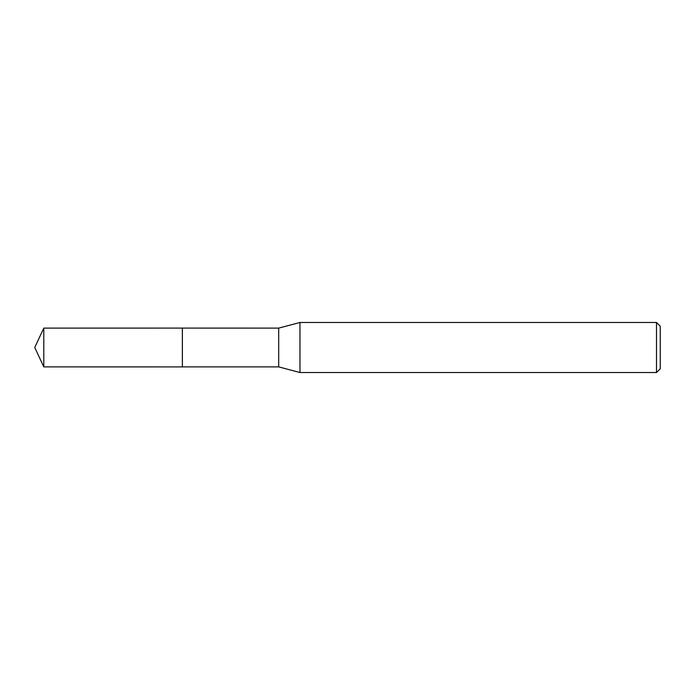 <?xml version="1.0" encoding="UTF-8"?>
<svg xmlns="http://www.w3.org/2000/svg" width="695" height="695" viewBox="0 0 695 695"><rect width="100%" height="100%" fill="white"/><g stroke="black" fill="none" stroke-linecap="round" stroke-linejoin="round"><path stroke-width="0.52" stroke-dasharray="3.48 2.61" d="M660.25 326.233L660.25 368.767M656.497 322.48L656.497 372.52M299.962 322.48L299.962 372.52M278.695 328.11L278.695 366.891M182.377 328.11L182.377 366.891M182.368 328.101L182.368 366.899L182.368 328.101M43.794 328.11L43.794 366.891"/><path stroke-width="1.04" d="M182.377 366.891L182.368 328.101L278.695 328.11L299.962 322.48L656.497 322.48L660.25 326.233L660.25 368.767L656.497 372.52L299.962 372.52L278.695 366.891L182.377 366.891L182.377 328.11M278.695 366.891L278.695 328.11M299.962 372.52L299.962 322.48M656.497 372.52L656.497 322.48M43.794 366.891L43.794 328.11L182.368 328.101L182.368 366.899L43.794 366.891L34.75 347.5L43.794 328.11"/></g></svg>

